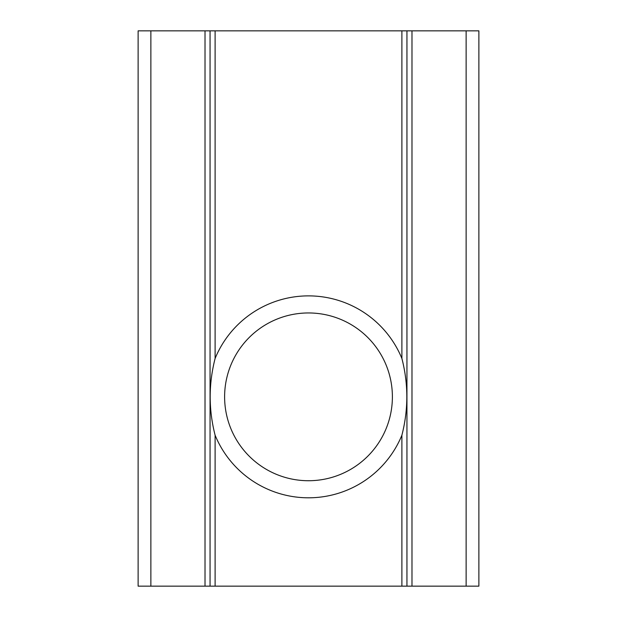 <?xml version="1.0" encoding="UTF-8"?>
<svg xmlns="http://www.w3.org/2000/svg" width="617" height="617" viewBox="0 0 617 617"><rect width="100%" height="100%" fill="white"/><g stroke="black" fill="none" stroke-linecap="round" stroke-linejoin="round"><path stroke-width="0.93" d="M150.872 586.15L138.123 586.15L138.123 30.85L210.058 30.85L210.058 586.15L150.872 586.15L150.872 30.85M392.389 396.847A83.889 83.889 0 0 1 308.5 480.728A83.889 83.889 0 0 1 224.611 396.847A83.889 83.889 0 0 1 308.5 312.958A83.889 83.889 0 0 1 392.389 396.847M210.058 586.15L215.109 586.15L215.109 435.209A100.964 100.964 0 0 0 401.891 435.209L401.891 586.15L406.942 586.15L406.942 30.85L401.891 30.85L401.891 358.477A100.964 100.964 0 0 0 215.109 358.477L215.109 30.85L210.058 30.85M215.109 435.209C208.546 409.634 208.546 384.059 215.109 358.477M215.109 30.85L401.891 30.85M406.942 30.85L466.128 30.85L466.128 586.15L478.877 586.15L478.877 30.85L466.128 30.85M406.942 586.15L466.128 586.15M215.109 586.15L401.891 586.15M401.891 358.477C408.462 384.013 408.462 409.588 401.891 435.209M205.014 30.85L205.014 586.15M411.986 586.15L411.986 30.85"/></g></svg>
